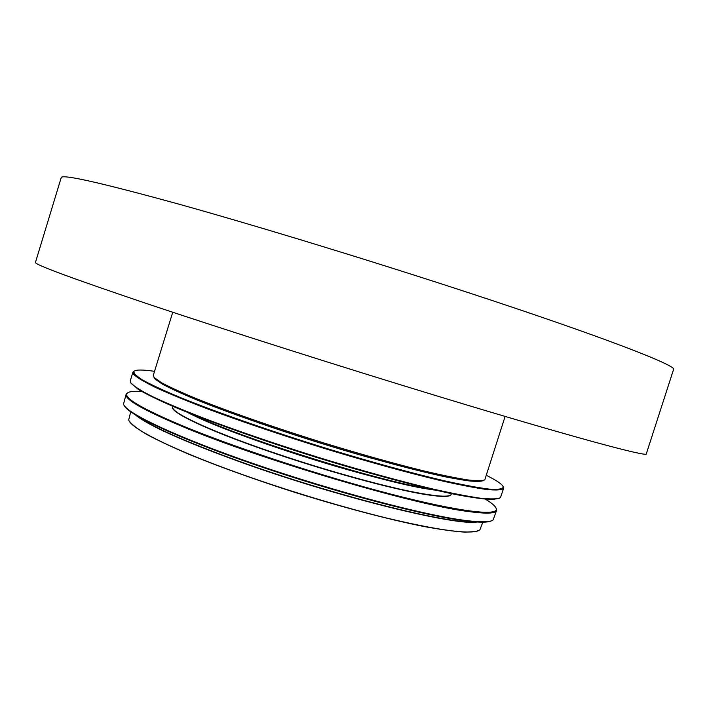 <?xml version="1.0" encoding="UTF-8"?>
<svg xmlns="http://www.w3.org/2000/svg" width="709" height="709" viewBox="0 0 709 709"><rect width="100%" height="100%" fill="white"/><g stroke="black" fill="none" stroke-linecap="round" stroke-linejoin="round"><path stroke-width="1.06" d="M172.739 312.261L153.286 375.38L154.287 377.622L161.351 382.603C169.336 386.91 180.751 392.157 195.587 398.334C227.855 411.344 275.234 427.873 324.368 443.125C361.812 454.558 395.108 463.854 424.266 471.033C441.902 475.163 456.33 478.114 467.568 479.896C476.794 480.986 482.537 480.95 484.805 479.798L505.118 416.422M153.977 377.268L155.014 378.952L162.042 383.932C169.983 388.231 181.336 393.46 196.074 399.619C228.138 412.567 275.189 428.998 323.978 444.144C372.686 459.086 418.062 471.184 447.787 477.343L466.265 480.605C475.455 481.677 481.181 481.633 483.458 480.472M35.45 262.419C34.333 264.466 72.247 278.469 149.191 304.427C226.286 330.234 340.143 366.482 437.613 396.136C571.312 436.841 648.318 457.456 646.307 453.849L673.55 369.504C677.866 366.012 603.377 336.935 470.173 293.251C373.094 261.373 258.457 226.366 179.926 204.449C101.405 182.842 61.843 173.891 61.213 177.613L35.45 262.419M499.313 498.365L492.108 499.517C483.795 499.171 471.733 497.514 455.931 494.545C421.447 487.535 369.93 473.878 315.434 457.048C260.939 440.005 209.226 421.58 174.636 407.099C158.789 400.213 146.728 394.355 138.45 389.533L130.748 382.86M503.186 486.693L503.603 488.404L500.43 497.683C497.629 499.118 490.956 499.296 480.41 498.214C467.612 496.362 451.216 493.163 431.249 488.634C398.228 480.702 360.633 470.297 318.483 457.42C276.235 444.197 238.127 431.178 204.165 418.363C183.534 410.325 166.464 403.146 152.958 396.836C141.711 391.155 134.4 386.618 131.023 383.25L130.252 380.875L132.911 372.234L134.223 371.064M503.603 488.404C501.945 490.043 496.291 490.415 486.666 489.511C474.693 487.819 458.945 484.752 439.403 480.303C407.71 472.699 368.317 461.834 326.379 449.063C283.37 435.689 244.348 422.52 209.315 409.554C188.036 401.427 170.417 394.204 156.432 387.876C144.796 382.204 137.227 377.729 133.726 374.458L132.911 372.234M486.356 475.314L490.699 477.556C498.657 481.801 502.858 484.991 503.301 487.118C502.566 489.059 497.78 489.715 488.935 489.086C477.689 487.659 462.516 484.823 443.409 480.569C412.248 473.213 372.899 462.463 330.598 449.666C273.851 432.224 218.39 412.93 181.079 397.838C163.974 390.686 150.946 384.641 142.013 379.714L134.409 374.095L133.886 371.356C135.809 369.611 142.695 369.602 154.544 371.33M193.619 414.827C238.251 437.347 379.944 481.748 429.441 488.731M188.691 412.877C229.007 435.264 388.718 485.31 434.599 489.937M373.023 458.634C334.019 447.707 295.387 435.601 257.128 422.307M451.42 493.632L451.163 494.439C450.383 496.956 442.381 497.071 427.164 494.785C394.266 489.795 324.988 470.891 266.159 450.454C207.205 430.008 170.311 412.31 172.526 407.117L172.597 406.869C171.87 411.167 188.594 420.251 222.768 434.112C256.507 447.53 304.737 463.642 347.933 475.828C409.031 493.136 450.694 499.925 451.243 494.191C450.463 496.699 442.469 496.814 427.252 494.519C394.355 489.52 325.077 470.608 266.247 450.18C207.294 429.734 170.39 412.044 172.597 406.869L172.774 406.31M187.601 412.434C213.108 426.144 285.594 452.262 349.679 470.289C388.257 481.119 416.954 487.757 435.751 490.203M196.925 416.387L195.693 415.678M141.711 391.474C133.974 390.969 129.198 391.51 127.363 393.087C122.79 397.43 141.02 408.287 182.071 425.639C234.635 447.485 322.817 476.492 391.129 494.173C459.618 511.933 498.356 516.32 496.256 508.69C495.653 506.35 492.037 503.177 485.399 499.18M127.859 392.706L126.105 394.337C124.58 399.3 143.041 409.899 181.495 426.127C259.06 458.998 413.71 504.79 467.692 511.428C486.037 513.954 495.662 513.626 496.575 510.436L496.07 508.096M126.105 394.337L123.526 404.033C124.935 412.62 176.461 437.152 255.515 464.333C334.444 491.505 424.088 515.168 464.838 520.379C481.03 522.453 490.477 522.285 493.163 519.865L496.575 510.436M124.146 405.406C127.744 414.605 180.352 439.208 258.519 465.919C336.562 492.631 424.053 515.611 464.209 520.734C479.311 522.675 488.528 522.648 491.86 520.645M478.726 530.598L475.934 531.546L465.042 532.149C454.673 531.493 441.14 529.65 424.469 526.61C388.789 519.555 339.762 506.581 290.229 490.894C252.626 478.708 219.356 466.717 190.437 454.903C172.89 447.441 158.47 440.697 147.171 434.67C137.821 429.158 131.847 424.629 129.251 421.084M482.838 522.17L479.86 529.907L476.2 531.404C464.085 533.78 434.395 529.366 387.141 518.164C340.994 506.926 283.024 489.316 234.714 471.795C170.231 448.478 130.172 427.988 128.719 419.861L130.686 411.814M477.095 522.019C455.435 526.105 334.551 496.247 238.029 461.16C182.346 440.794 148.163 425.4 135.481 414.969M474.915 521.877C449.861 524.527 331.874 494.971 238.189 460.93C185.12 441.565 151.513 426.614 137.369 416.094M133.886 371.356L133.221 371.702M503.301 487.118L503.647 487.792M127.363 393.087L126.698 393.433M496.256 508.69L496.601 509.354"/></g></svg>
